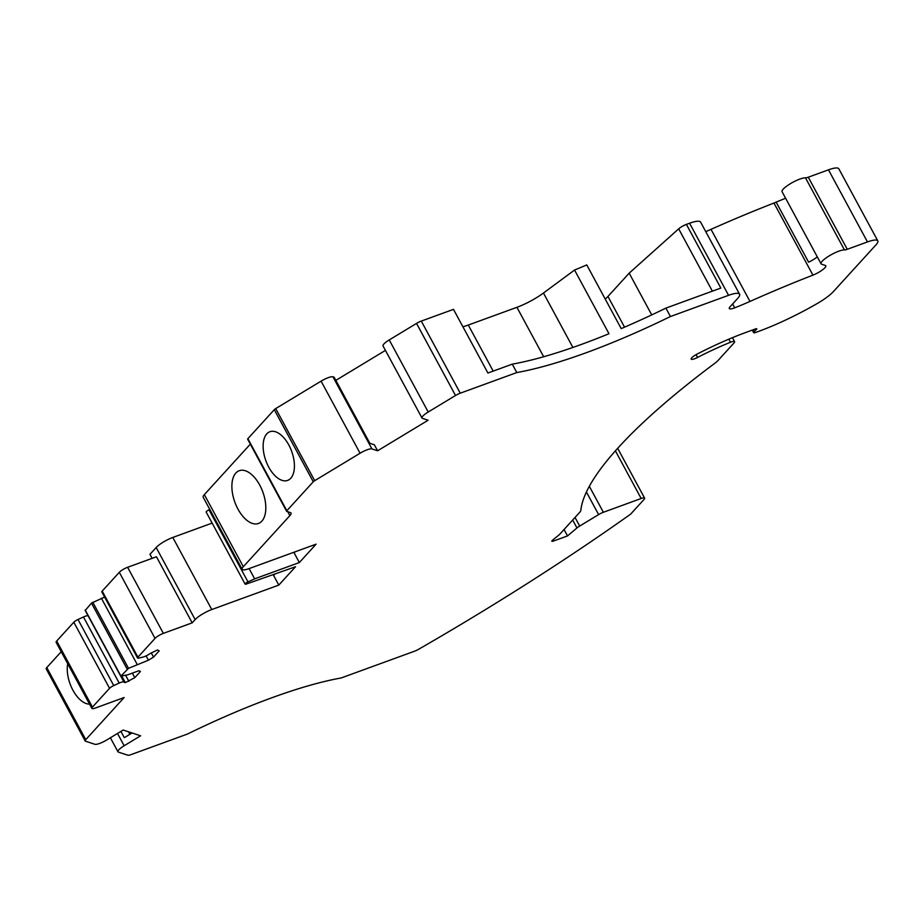 <?xml version="1.0" encoding="UTF-8"?>
<svg xmlns="http://www.w3.org/2000/svg" width="924" height="924" viewBox="0 0 924 924"><rect width="100%" height="100%" fill="white"/><g stroke="black" fill="none" stroke-linecap="round" stroke-linejoin="round"><path stroke-width="1.39" d="M89.547 704.111A26.207 13.883 70 0 1 72.915 690.205A26.207 13.883 70 0 1 67.718 663.744M121.864 676.195L125.341 682.628L123.989 682.247A6.399 1.455 151.6 0 0 123.943 682.074A6.399 1.455 151.6 0 0 119.196 683.067L113.744 685.573A4.493 1.016 151.6 0 0 109.552 688.322L92.446 707.103A7.011 1.594 151.6 0 0 91.857 708.396A7.011 1.594 151.6 0 0 95.311 708.05L124.139 697.528L85.759 739.662A7.011 1.594 151.6 0 0 85.181 740.956A7.011 1.594 151.6 0 0 85.47 741.175L94.883 744.294A10.522 2.379 151.6 0 0 106.734 739.974L123.181 730.029L140.61 735.804L124.163 745.749A10.522 2.379 151.6 0 0 117.949 751.755A10.522 2.379 151.6 0 0 118.388 752.09L127.801 755.208A7.011 1.594 151.6 0 0 130.954 754.642L187.491 734.026A250.67 56.814 151.6 0 1 341.118 677.985L414.529 651.212A7.011 1.594 151.6 0 0 418.734 649.214A701.166 158.905 151.6 0 0 630.642 514.137L644.028 499.445A7.011 1.594 151.6 0 0 644.617 498.14A7.011 1.594 151.6 0 0 641.164 498.486L603.372 512.277A7.011 1.594 151.6 0 0 598.625 514.599L579.683 526.056A7.011 1.594 151.6 0 0 576.969 527.951L567.532 535.92L564.056 529.498M61.215 651.732L46.778 667.578A7.011 1.594 151.6 0 0 46.2 668.872L85.181 740.956M152.148 558.339L149.965 554.319L156.168 547.505A14.022 3.176 151.6 0 1 172.788 537.456L212.139 523.1M295.183 551.79L294.155 552.922L299.353 562.543L316.089 544.167L249.053 568.618A14.022 3.176 151.6 0 1 242.157 569.311L203.188 497.228A14.022 3.176 151.6 0 1 204.343 494.629L243.324 566.712A14.022 3.176 151.6 0 0 242.157 569.311M274.636 574.347L273.608 575.479L278.805 585.088L211.769 609.54A14.022 3.176 151.6 0 0 195.149 619.588L192.18 622.845L163.352 633.367A7.011 1.594 151.6 0 0 155.036 638.392L137.93 657.172A4.493 1.016 151.6 0 0 137.56 658.004A4.493 1.016 151.6 0 0 138.785 658.084L142.816 657.126A6.399 1.455 151.6 0 0 150.162 653.511L157.461 649.976L159.205 650.854L153.534 657.079L148.429 660.21L128.505 668.329L120.928 676.068L127.512 674.89L138.819 670.766L140.448 671.448L134.777 677.673L125.341 682.628M249.122 568.595L254.654 578.84L247.99 581.901A2.807 0.635 151.6 0 0 245.137 584.141A2.807 0.635 151.6 0 0 245.911 584.187L295.541 566.724L278.805 585.088M192.18 622.845L156.456 556.768L127.616 567.29A7.011 1.594 -28.4 0 0 119.311 572.314L102.194 591.094A4.493 1.016 151.6 0 0 101.825 591.926L137.56 658.004M91.857 708.396L56.133 642.319A7.011 1.594 -28.4 0 1 56.711 641.013L92.446 707.103M88.138 615.904A6.399 1.455 151.6 0 0 83.46 616.978L78.009 619.496A4.493 1.016 151.6 0 0 73.816 622.233L56.711 641.013M125.629 675.329L128.886 681.334M132.328 673.134L134.777 677.673M104.62 597.089L91.476 603.095L85.366 610.29M101.397 598.255L137.133 664.333M146.108 655.901L148.429 660.21M151.259 652.864L153.534 657.079M120.917 731.404L124.313 737.687L132.086 732.975M739.581 294.213A22.442 5.082 151.6 0 0 728.562 295.322L689.581 223.238A22.442 5.082 151.6 0 1 700.611 222.118L739.581 294.213A22.442 5.082 151.6 0 1 737.722 298.36L730.11 306.722A9.818 2.229 151.6 0 0 729.29 308.535A9.818 2.229 151.6 0 0 734.73 307.819A105.174 23.839 151.6 0 0 749.976 301.432A415.373 94.133 151.6 0 1 812.935 275.133A10.614 2.402 151.6 0 0 825.802 265.789A10.614 2.402 151.6 0 0 825.351 265.454L821.413 264.149A14.022 3.176 151.6 0 1 821.055 263.814L782.074 191.718A14.022 3.176 151.6 0 1 790.759 183.472A14.022 3.176 151.6 0 1 805.474 177.824A7.011 1.594 -28.4 0 0 808.281 177.2L828.481 169.831A21.033 4.77 151.6 0 1 838.819 168.792L877.8 240.875A21.033 4.77 151.6 0 0 867.463 241.926L847.25 249.295L808.281 177.2M817.278 256.826A10.614 2.402 -28.4 0 1 808.615 262.185L776.125 202.113L785.596 198.221M665.881 308.119A250.67 56.814 -28.4 0 1 621.205 328.609L586.775 264.922A250.67 56.814 151.6 0 1 574.555 270.039L608.985 333.726A250.67 56.814 151.6 0 1 512.266 364.148L516.805 372.557A250.67 56.814 151.6 0 0 670.431 316.528L665.881 308.119L720.836 288.069L686.405 224.393A7.011 1.594 151.6 0 0 678.69 228.84L629.175 273.158L651.732 314.899M377.593 450.785L371.922 448.914L332.94 376.819L334.118 377.211L369.843 443.289L374.347 444.779L377.593 450.785L428.112 420.235L422.441 418.353A10.522 2.379 151.6 0 1 422.002 418.029L383.021 345.934A10.522 2.379 151.6 0 1 389.235 339.928L416.539 323.412A7.011 1.594 151.6 0 1 421.286 321.09L453.488 309.355L487.918 373.03L512.266 364.148M516.805 372.557L460.267 393.185A7.011 1.594 151.6 0 0 455.52 395.495L416.539 323.412M129.88 734.314L128.517 731.796M567.532 535.92L553.557 541.014L552.922 539.835M877.8 240.875A21.033 4.77 151.6 0 1 876.056 244.768L833.471 291.51A28.043 6.353 151.6 0 1 817.024 303.649A98.163 22.245 151.6 0 1 758.281 331.508L755.728 332.444A4.204 0.959 151.6 0 1 753.661 332.652A4.204 0.959 151.6 0 1 754.157 331.716L756.456 329.464A2.807 0.635 151.6 0 0 756.791 328.829A2.807 0.635 151.6 0 0 755.405 328.967L745.795 332.478A116.389 26.38 151.6 0 0 697.146 354.065A7.011 1.594 151.6 0 0 691.187 359.089A7.011 1.594 151.6 0 0 697.562 357.438A102.368 23.204 151.6 0 1 730.48 342.25A7.011 1.594 151.6 0 1 734.603 341.649A7.011 1.594 151.6 0 1 734.026 342.943L718.04 360.487A14.022 3.176 151.6 0 1 714.818 363.294A420.697 95.345 151.6 0 0 580.85 510.348A14.022 3.176 151.6 0 1 579.602 512.439L559.309 534.719L552.691 540.032A3.511 0.797 151.6 0 0 551.836 541.187A3.511 0.797 151.6 0 0 553.557 541.014M821.055 263.814A14.022 3.176 151.6 0 1 829.74 255.555A14.022 3.176 151.6 0 1 844.444 249.919A7.011 1.594 151.6 0 0 847.25 249.295M776.125 202.113A10.614 2.402 -28.4 0 1 773.954 203.049A415.373 94.133 151.6 0 0 711.006 229.348A105.174 23.839 -28.4 0 1 705.751 231.635M728.562 295.322L670.431 316.528M689.581 223.238L686.405 224.393M422.002 418.029A10.522 2.379 151.6 0 1 428.216 412.012L455.52 395.495M385.423 350.392L335.828 380.388M371.922 448.914A10.522 2.379 151.6 0 0 360.071 453.234L321.09 381.138L275.71 408.593A2.807 0.635 151.6 0 0 274.289 409.678L247.875 438.669A2.807 0.635 151.6 0 0 247.644 439.189A2.807 0.635 151.6 0 0 247.759 439.27M332.94 376.819A10.522 2.379 151.6 0 0 321.09 381.138M243.324 566.712L289.87 515.627A14.022 3.176 151.6 0 0 291.037 513.028A14.022 3.176 151.6 0 0 290.448 512.589L286.74 511.365A2.807 0.635 151.6 0 1 286.613 511.272A2.807 0.635 151.6 0 1 286.856 510.753L313.259 481.762A2.807 0.635 151.6 0 1 314.691 480.676L360.071 453.234M247.99 581.901L209.02 509.817L209.794 509.459M209.02 509.817A2.807 0.635 151.6 0 0 206.168 512.058L245.137 584.141M462.901 326.749A28.043 6.353 151.6 0 0 468.295 325.052L516.92 307.311A28.043 6.353 151.6 0 0 543.462 293.024L574.555 270.039M605.243 299.076A28.043 6.353 151.6 0 0 607.946 296.454L629.175 273.158M235.839 473.03A28.078 14.876 70 0 1 239.224 470.709A28.078 14.876 70 0 1 262.832 491.995A28.078 14.876 70 0 1 258.477 523.469A28.078 14.876 70 0 1 236.29 505.705A28.078 14.876 70 0 1 235.839 473.03M250.323 444.155L204.343 494.629M290.771 478.251A25.907 13.733 70 0 1 287.653 480.399A25.907 13.733 70 0 1 265.881 460.764A25.907 13.733 70 0 1 269.9 431.716A25.907 13.733 70 0 1 290.355 448.117A25.907 13.733 70 0 1 290.771 478.251M254.654 578.84L299.353 562.543M85.759 739.662L46.778 667.578M102.194 591.094L137.93 657.172M119.311 572.314L155.036 638.392M127.616 567.29L163.352 633.367M73.816 622.233L109.552 688.322M78.009 619.496L113.744 685.573M83.46 616.978L119.196 683.067M85.204 609.99L120.928 676.068M91.476 603.095L127.212 669.184M92.781 602.24L128.505 668.329M124.163 745.749L117.51 733.46M460.267 393.185L421.286 321.09M615.407 450.843L641.164 498.486M603.372 512.277L589.327 486.313M598.625 514.599L586.417 492.018M579.683 526.056L575.028 517.452M576.969 527.951L572.684 520.027M730.48 342.25L728.817 339.189M697.562 357.438L696.061 354.654M756.456 329.464L756.075 328.771M754.157 331.716L753.129 329.799M867.463 241.926L828.481 169.831M844.444 249.919L805.474 177.824M812.935 275.133L773.954 203.049M749.976 301.432L711.006 229.348M734.73 307.819L732.64 303.95M712.381 291.152L678.69 228.84M428.216 412.012L389.235 339.928M314.691 480.676L275.71 408.593M313.259 481.762L274.289 409.678M286.856 510.753L247.875 438.669M289.87 515.627L287.757 511.7M195.149 619.588L156.168 547.505M211.769 609.54L172.788 537.456M493.197 371.102L468.295 325.052M543.659 356.745L516.92 307.311M572.892 347.447L543.462 293.024M624.543 327.165L607.946 296.454M120.859 676.368L123.943 682.074M85.089 610.244L120.813 676.333M117.949 751.755L110.383 737.768M617.671 448.313L644.617 498.14M734.603 341.649L732.455 337.664M753.661 332.652L752.286 330.111M286.613 511.272L247.644 439.189"/></g></svg>
